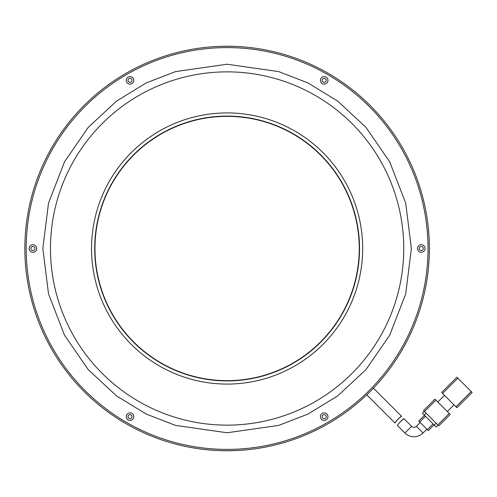 <?xml version="1.0" encoding="UTF-8"?>
<svg xmlns="http://www.w3.org/2000/svg" width="497" height="497" viewBox="0 0 497 497"><rect width="100%" height="100%" fill="white"/><g stroke="black" fill="none" stroke-linecap="round" stroke-linejoin="round"><path stroke-width="0.75" d="M227.11 380.646A132.146 132.146 0 0 1 94.964 248.5A132.146 132.146 0 0 1 227.11 116.354A132.146 132.146 0 0 1 359.25 248.5A132.146 132.146 0 0 1 227.11 380.646M423.046 432.993L416.374 426.32A3.373 3.373 0 0 1 411.603 426.32L404.024 418.741C403.688 417.983 396.854 425.32 397.389 425.457L404.931 432.993A12.81 12.81 0 0 0 423.046 432.993L426.861 429.178M400.284 421.717L404.024 418.741M442.591 393.425L457.849 378.174L471.199 391.518L455.942 406.776L441.64 392.475L456.892 377.217L441.64 392.475M456.892 407.726L472.15 392.475L456.892 407.726L455.942 406.776M472.15 392.475L471.199 391.518M457.849 378.174L456.892 377.217M447.362 411.541L454.034 404.869M437.826 402.005L444.498 395.332M435.919 400.104L449.269 413.448L437.826 424.892L424.475 411.541L435.919 400.104L434.962 399.147L423.525 410.59L434.962 399.147M450.22 414.405L438.776 425.842L450.22 414.405L449.269 413.448M437.826 424.892L438.776 425.842M423.525 410.59L424.475 411.541M424.289 411.354L422.382 413.255L424.289 415.163L426.196 413.255M436.111 423.177L434.204 425.084L424.289 415.163M434.204 425.084L436.111 426.991L438.019 425.084M418.754 421.077L424.475 415.355L418.754 421.077L419.71 422.028L425.432 416.312M433.061 423.935L427.339 429.656L419.71 422.028M428.29 430.613L434.011 424.892L428.29 430.613L427.339 429.656M396.699 420.648L394.978 423.04C394.438 422.916 401.234 415.548 401.582 416.3L399.203 417.971M399.166 418.008L397.867 419.275M394.978 423.04L366.792 394.854L373.464 388.182L401.582 416.3M227.11 380.913A132.413 132.413 0 0 1 94.697 248.5A132.413 132.413 0 0 1 227.11 116.087A132.413 132.413 0 0 1 359.524 248.5A132.413 132.413 0 0 1 227.11 380.913M421.282 244.723A3.777 3.777 0 0 0 417.505 248.5A3.777 3.777 0 0 0 421.282 252.277A3.777 3.777 0 0 0 425.053 248.5A3.777 3.777 0 0 0 421.282 244.723M324.193 76.569A3.777 3.777 0 0 0 320.422 80.346A3.777 3.777 0 0 0 324.193 84.117A3.777 3.777 0 0 0 327.97 80.346A3.777 3.777 0 0 0 324.193 76.569M130.028 76.569A3.777 3.777 0 0 0 126.25 80.346A3.777 3.777 0 0 0 130.028 84.117A3.777 3.777 0 0 0 133.799 80.346A3.777 3.777 0 0 0 130.028 76.569M32.939 244.723A3.777 3.777 0 0 0 29.168 248.5A3.777 3.777 0 0 0 32.939 252.277A3.777 3.777 0 0 0 36.716 248.5A3.777 3.777 0 0 0 32.939 244.723M130.028 412.883A3.777 3.777 0 0 0 126.25 416.654A3.777 3.777 0 0 0 130.028 420.431A3.777 3.777 0 0 0 133.799 416.654A3.777 3.777 0 0 0 130.028 412.883M324.193 412.883A3.777 3.777 0 0 0 320.422 416.654A3.777 3.777 0 0 0 324.193 420.431A3.777 3.777 0 0 0 327.97 416.654A3.777 3.777 0 0 0 324.193 412.883M428.023 248.5A200.912 200.912 0 0 1 227.11 449.412A200.912 200.912 0 0 1 26.198 248.5A200.912 200.912 0 0 1 227.11 47.588A200.912 200.912 0 0 1 428.023 248.5M24.85 248.5A202.26 202.26 0 0 0 227.11 450.76A202.26 202.26 0 0 0 429.371 248.5A202.26 202.26 0 0 0 227.11 46.24A202.26 202.26 0 0 0 24.85 248.5M421.282 246.475A2.025 2.025 0 0 0 419.257 248.5A2.025 2.025 0 0 0 421.282 250.525A2.025 2.025 0 0 0 423.301 248.5A2.025 2.025 0 0 0 421.282 246.475M324.193 78.321A2.025 2.025 0 0 0 322.174 80.346A2.025 2.025 0 0 0 324.193 82.365A2.025 2.025 0 0 0 326.218 80.346A2.025 2.025 0 0 0 324.193 78.321M130.028 78.321A2.025 2.025 0 0 0 128.002 80.346A2.025 2.025 0 0 0 130.028 82.365A2.025 2.025 0 0 0 132.047 80.346A2.025 2.025 0 0 0 130.028 78.321M32.939 246.475A2.025 2.025 0 0 0 30.92 248.5A2.025 2.025 0 0 0 32.939 250.525A2.025 2.025 0 0 0 34.964 248.5A2.025 2.025 0 0 0 32.939 246.475M130.028 414.635A2.025 2.025 0 0 0 128.002 416.654A2.025 2.025 0 0 0 130.028 418.679A2.025 2.025 0 0 0 132.047 416.654A2.025 2.025 0 0 0 130.028 414.635M324.193 414.635A2.025 2.025 0 0 0 322.174 416.654A2.025 2.025 0 0 0 324.193 418.679A2.025 2.025 0 0 0 326.218 416.654A2.025 2.025 0 0 0 324.193 414.635M370.973 390.667L374.061 387.474M225.911 46.246L232.956 46.327M228.309 450.754L221.264 450.673M429.365 249.618L429.284 254.346M429.365 247.382L429.284 242.654M369.283 392.363L366.084 395.457M228.111 46.24L221.264 46.327M226.11 450.76L232.956 450.673M24.85 247.382L24.937 242.654M24.85 249.618L24.937 254.346M411.603 426.32L404.931 432.993M91.535 248.5A135.575 135.575 0 0 0 227.11 384.075A135.575 135.575 0 0 0 362.68 248.5A135.575 135.575 0 0 0 227.11 112.925A135.575 135.575 0 0 0 91.535 248.5M227.11 64.231L175.516 71.605L146.36 82.869L116.546 101.084L88.28 127.338L64.523 161.786L48.513 203.143L42.841 248.5L48.513 293.857L64.523 335.214L88.28 369.662L116.546 395.916L146.36 414.131L175.516 425.395L227.11 432.769L278.705 425.395L307.854 414.131L337.668 395.916L365.941 369.662L389.698 335.214L405.707 293.857L411.379 248.5L405.707 203.143L389.698 161.786L365.941 127.338L337.668 101.084L307.854 82.869L278.705 71.605L227.11 64.231M227.11 425.14A176.64 176.64 0 0 1 50.47 248.5A176.64 176.64 0 0 1 227.11 71.86A176.64 176.64 0 0 1 403.75 248.5A176.64 176.64 0 0 1 227.11 425.14M416.374 426.32L420.189 422.506"/></g></svg>
